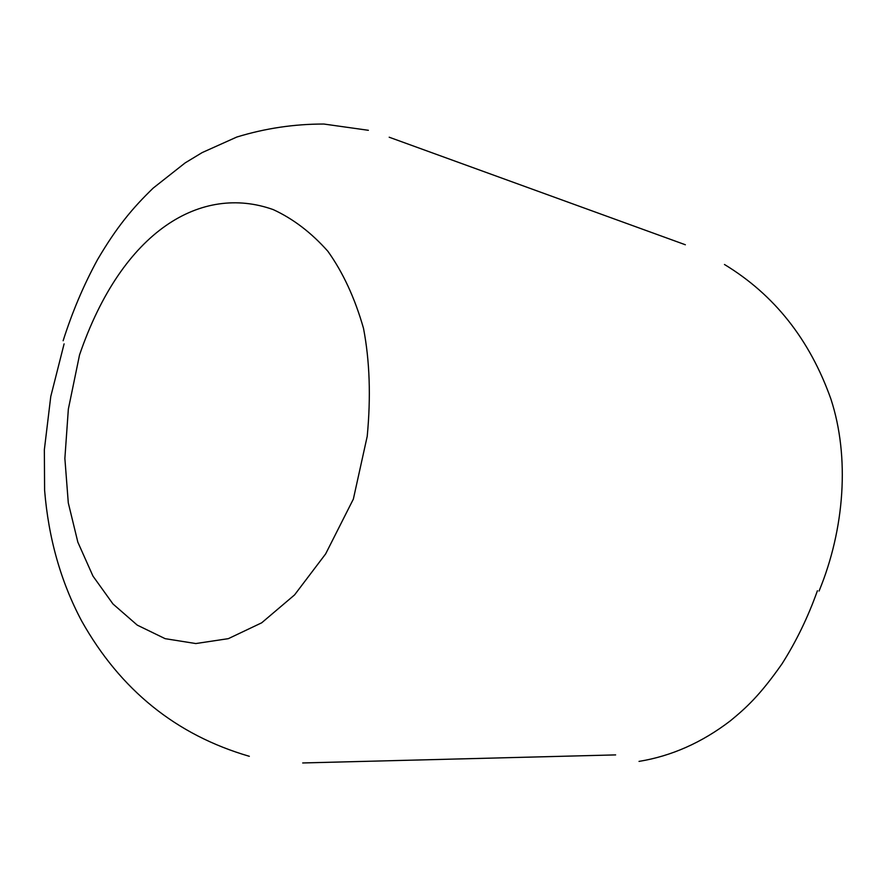 <?xml version="1.0" encoding="UTF-8"?>
<svg xmlns="http://www.w3.org/2000/svg" width="887" height="887" viewBox="0 0 887 887"><rect width="100%" height="100%" fill="white"/><g stroke="black" fill="none" stroke-linecap="round" stroke-linejoin="round"><path stroke-width="1.33" d="M79.542 354.911C122.528 229.567 201.959 184.152 273.24 209.609C293.12 218.767 311.337 232.66 327.891 251.298C343.069 272.575 354.944 298.276 363.515 328.378C369.724 360.832 370.966 396.811 367.218 436.315L353.359 499.093L325.64 553.909L294.573 594.9L261.676 622.818L228.347 638.651L195.816 643.552L165.148 638.673L137.274 625.135L112.982 603.98L92.969 576.095L77.856 542.201L68.288 502.862L64.873 458.446L68.343 409.151L79.542 354.911M368.371 130.3L323.855 124.036C294.14 124.014 265.113 128.349 236.796 137.041L202.169 152.586L185.161 162.886L153.218 188.077C132.451 208.146 116.674 227.072 97.57 259.569C83.755 284.882 72.268 311.947 63.132 340.752M685.352 244.757L389.193 137.219M64.097 343.879L50.77 396.5L44.35 449.753L44.605 490.245C48.497 538.243 60.837 581.817 81.637 620.955C120.355 689.931 176.247 735.046 249.325 756.301M615.633 754.904L302.689 762.964M639.028 761.39C671.514 756.09 701.961 742.563 730.367 720.821C745.856 708.07 759.605 695.829 781.979 663.897C796.271 641.39 808.079 617.008 817.415 590.742M724.468 264.492C774.329 294.75 809.809 339.61 830.919 399.095C849.846 456.916 844.679 528.929 819.067 591.052"/></g></svg>
